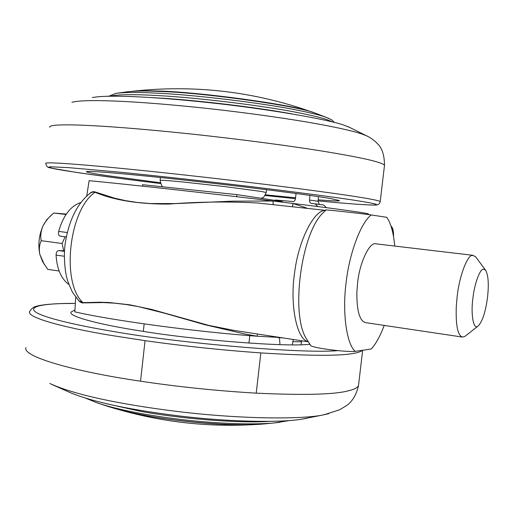 <?xml version="1.0" encoding="UTF-8"?>
<svg xmlns="http://www.w3.org/2000/svg" width="514" height="514" viewBox="0 0 514 514"><rect width="100%" height="100%" fill="white"/><g stroke="black" fill="none" stroke-linecap="round" stroke-linejoin="round"><path stroke-width="0.77" d="M267.029 423.684L261.356 424.159C233.876 426.459 177.85 421.872 143.528 415.061C130.55 412.639 119.113 409.896 109.225 406.825L97.461 402.95M309.865 344.239C287.609 347.201 195.654 340.204 140.322 330.913C99.979 324.694 67.957 316.348 71.022 312.094L74.915 309.974M306.44 418.364L301.474 419.238C280.149 422.797 229.122 421.968 179.232 415.954C129.881 409.812 93.811 402.154 71.016 392.979L52.203 384.613M123.219 92.693L127.221 91.813C134.739 90.856 146.599 90.779 162.79 91.582C205.902 92.957 299.354 106.212 315.243 113.131L318.082 114.179M160.291 182.772L106.019 175.473C94.28 173.719 87.714 172.473 86.32 171.727C86.66 170.789 103.301 171.901 136.229 175.068C163.947 177.748 205.966 182.309 247.221 187.295C289.588 192.493 317.401 196.258 330.663 198.577L339.426 200.569C339.825 201.231 332.744 200.987 318.192 199.824M295.569 197.819L265.5 194.819M92.34 97.57C107.355 94.589 152.478 96.581 209.185 102.646C269.657 109.09 329.037 119.653 344.245 125.255L350.297 127.69M477.969 326.152L464.907 336.407L462.446 337.075C457.691 335.488 455.635 325.195 456.291 306.19L457.139 296.7C459.13 276.77 467.419 254.591 472.533 255.374L475.495 256.647L485.428 269.972C488.313 274.778 489.007 283.972 487.503 297.548C485.467 312.371 482.293 321.905 477.969 326.152L477.769 326.268C473.6 330.142 470.586 314.452 472.906 298.223C474.306 284.377 479.922 268.79 483.404 269.163L485.428 269.972M473.298 255.355L376.03 243.848C369.772 241.227 359.395 262.84 357.571 283.323L356.857 292.479C356.722 310.854 359.62 320.903 365.538 322.631L462.446 337.075M51.991 214.621L46.703 219.761L42.874 226.179C38.935 235.457 37.92 244.882 39.829 254.456L44.345 264.569M66.28 214.081L53.822 213.027C49.093 216.773 45.444 221.161 42.874 226.179C40.824 231.236 40.285 236.074 41.255 240.7C39.36 244.664 38.884 249.251 39.829 254.456L42.617 261.632L47.731 269.349L59.123 271.013M65.098 236.793L62.11 243.501L63.691 250.787L64.52 250.826M62.11 243.501L41.255 240.7M65.998 214.505L53.822 213.027M68.882 284.46C61.217 278.884 56.945 269.092 56.071 255.092C56.167 252.413 56.996 250.903 58.564 250.575L63.691 250.787M60.048 236.125L66.274 236.941L60.048 236.125C58.628 235.566 58.159 233.992 58.641 231.403C63.306 215.475 70.688 205.857 80.794 202.555M310.411 344.978C308.162 347.374 344.502 352.308 355.238 351.377C346.732 344.47 342.195 313.219 346.018 283.349C349.192 253.479 361.117 221.977 371.307 214.961C359.537 213.291 320.993 209.082 326.056 210.04L323.55 212.43C301.416 231.653 290.095 314.51 306.646 339.189L310.411 344.978M384.215 325.42C380.103 336.342 375.76 344.207 371.179 348.993L355.238 351.377M386.753 217.306L371.307 214.961M386.798 217.364C390.807 223.031 393.467 232.598 394.771 246.065M393.319 235.29L392.876 230.58L391.392 227.361M308.098 341.624C296.951 339.786 289.684 305.053 294.554 273.107C298.461 239.871 314.613 209.294 325.548 210.496M301.005 344.695L301.814 340.801M292.267 344.804L293.301 339.497M279.423 337.698L279.976 344.624M318.558 196.656L318.025 201.218L319.316 204.399M315.198 203.852L323.679 204.977L326.396 207.669M274.425 200.312L275.819 200.042L293.545 201.591L294.535 200.916L295.338 199.4L296.07 193.495M309.993 195.416L309.46 200.062L318.025 201.218M323.679 204.977L310.906 203.345L309.717 202.053L309.46 200.062M315.108 203.84L317.838 206.564M325.677 210.38L257.713 203.004C227.978 201.398 198.282 201.758 168.624 204.077C138.799 204.225 114.275 200.287 95.039 192.268L92.571 192.037L90.117 193.193C77.036 203.64 68.696 220.679 65.105 244.317C63.524 256.133 64.957 271.019 66.769 277.573C67.135 279.796 69.024 284.666 72.423 292.177L78.976 300.928L82.972 302.643L99.922 302.226L109.328 302.528L129.695 304.796L151.566 309.415L208.928 325.426L234.037 330.412M280.04 337.467L257.167 336.22L244.452 333.92L204.63 324.649L164.467 313.18L138.549 306.672L126.116 304.506L114.237 303.144L103.044 302.56L82.356 302.926L80.139 302.078L78.244 300.176M75.712 297.195L74.806 311.844C111.287 320.383 197.569 332.038 257.167 336.22L257.437 334.004M282.803 337.891L277.856 337.608L277.817 337.126M368.48 214.094L368.487 213.959C368.159 213.201 337.357 208.896 293.031 203.46L292.44 206.769M89.32 193.797C91.203 191.908 93.182 191.304 95.257 191.992L114.558 198.16L125.596 200.666L137.489 202.49L150.107 203.55L176.893 203.557L232.765 201.147L272.985 201.019L293.031 203.46L307.648 208.421M86.725 196.001L89.121 180.671C126.348 184.179 213.471 193.797 272.985 201.019L273.146 204.675M95.257 191.992L95.039 192.268C68.876 209.95 60.986 282.944 82.972 302.643L83.127 302.952M142.397 186.139L142.551 184.699L236.935 194.626L236.697 196.721M236.935 194.626L282.34 201.507L282.27 202.143M362.299 350.323C360.918 351.711 357.596 352.803 352.347 353.6C338.437 356.054 307.931 355.823 260.836 352.912C221.328 350.085 182.733 345.999 145.051 340.654L111.178 335.417C62.11 327.334 26.111 317.119 29.793 311.754C28.514 312.506 32.665 306.845 35.363 306.646C36.622 305.952 47.256 303.196 75.307 303.408L62.451 303.568C41.705 304.115 27.84 306.864 35.993 312.268C44.127 317.658 75.648 325.233 113.549 331.511C179.887 343.346 302.83 353.85 337.788 350.644M260.836 352.912L256.21 393.152C216.69 390.833 178.133 386.843 140.54 381.189C73.611 371.423 21.864 356.491 25.931 347.58M358.663 384.196L358.515 385.474C357.583 387.704 354.062 389.516 347.952 390.916C333.914 394.579 303.337 395.324 256.21 393.152M145.051 340.654L140.54 381.189M269.085 421.403C237.886 423.491 177.394 418.409 139.48 411.091L106.006 403.593M280.207 422.277L274.36 422.926C253.807 424.93 215.732 423.69 179.784 419.347C144.158 414.92 116.466 409.369 96.69 402.687L95.341 402.211M328.851 413.641L324.154 414.74C303.279 419.552 241.644 419.199 179.097 411.695C118.586 404.332 72.847 394.225 49.845 383.483M49.678 127.221C49.048 125.223 58.461 124.497 77.935 125.043C105.004 125.962 142.288 128.905 189.794 133.871C238.04 138.96 293.288 146.239 329.166 152.221C351.537 155.993 366.81 159.038 374.976 161.357C380.771 162.944 383.945 164.281 384.491 165.367L380.219 201.559C379.73 204.019 377.976 205.189 374.95 205.067C366.79 205.112 347.83 203.717 318.07 200.878C367.08 205.626 391.379 206.512 366.784 202.291C351.512 199.509 317.061 194.8 263.431 188.15C211.061 181.763 154.56 175.582 118.201 172.023L68.33 167.609L50.378 166.812L48.843 167.069L51.965 168.258L76.708 172.453C96.311 175.377 124.253 179.065 160.529 183.524C98.592 176.026 53.315 169.234 49.781 167.731C47.718 167.737 46.382 166.311 45.778 163.452C43.414 161.807 72.892 163.683 116.408 167.911C153.583 171.477 211.46 177.773 265.051 184.365C319.914 191.234 355.071 196.149 370.53 199.111C376.383 200.197 379.608 201.013 380.219 201.559L380.187 201.816M71.921 102.325C75.821 101.142 83.878 100.571 96.092 100.596C120.674 100.776 154.02 102.999 196.13 107.265C238.914 111.647 287.821 118.393 319.965 124.349C340.017 128.108 353.831 131.276 361.393 133.833L366.945 135.94C371.352 138.202 374.822 140.765 377.353 143.631C382.056 147.929 384.44 155.177 384.491 165.367L384.421 165.932M160.439 177.503L160.117 180.395C160.464 179.996 167.982 180.517 182.656 181.956L224.194 186.518L261.337 191.446L266.194 192.551M110.523 96.15C118.027 94.39 133.936 94.203 158.267 95.598L159.558 95.675C195.024 97.512 261.498 105.306 298.332 112.714C311.696 115.367 321.211 117.661 326.878 119.601L332.809 122.03M115.322 93.49L115.656 93.439C124.574 92.154 139.763 92.141 161.229 93.394C195.95 95.148 260.881 102.768 296.944 110.086C310.032 112.707 319.361 114.982 324.932 116.909L329.024 118.471M152.51 97.641L156.59 97.872C190.456 99.652 252.592 106.629 291.926 113.883M348.209 126.72L368.84 136.942M295.473 198.661L265.096 195.5L295.473 198.661M58.564 250.575L64.488 251.385M56.071 255.092L64.346 256.248M58.641 231.403L67.238 232.514M312.93 112.367L313.09 112.425C254.295 91.389 193.791 84.367 131.578 91.37C137.148 90.817 144.864 90.689 154.74 90.978C194.305 91.196 295.28 104.862 312.93 112.367M253.023 424.564C215.347 426.299 150.538 418.499 121.079 410.172M293.044 341.688L301.705 341.791M362.666 350.265L358.515 385.474C356.273 395.176 352.071 402.025 345.89 406.021L339.503 409.825L324.154 414.74M144.151 323.904L143.316 331.382M248.949 343.101L249.804 335.648M289.665 420.542L274.36 422.926M85.941 398.279L96.69 402.687M275.889 422.778L261.356 424.159M324.161 414.74L301.474 419.238M261.08 198.288C262.268 197.138 263.001 199.914 266.201 192.48L266.522 189.666M334.331 122.416L331.967 120.019L326.499 117.462M108.923 96.176L115.656 93.439M160.117 180.395C161.197 185.111 162.27 187.276 163.349 186.89M116.903 93.246L127.221 91.813M326.865 117.597L315.686 113.286M393.486 236.189C393.692 234.577 393.499 232.354 392.914 229.52C392.985 228.916 392.291 227.638 390.839 225.678M313.527 112.572L313.09 112.425M233.748 330.374L232.328 330.155M256.094 424.448C209.095 427.397 162.919 422.335 117.571 409.253M232.264 330.142L308.194 341.778M368.487 213.959L368.467 214.589"/></g></svg>

